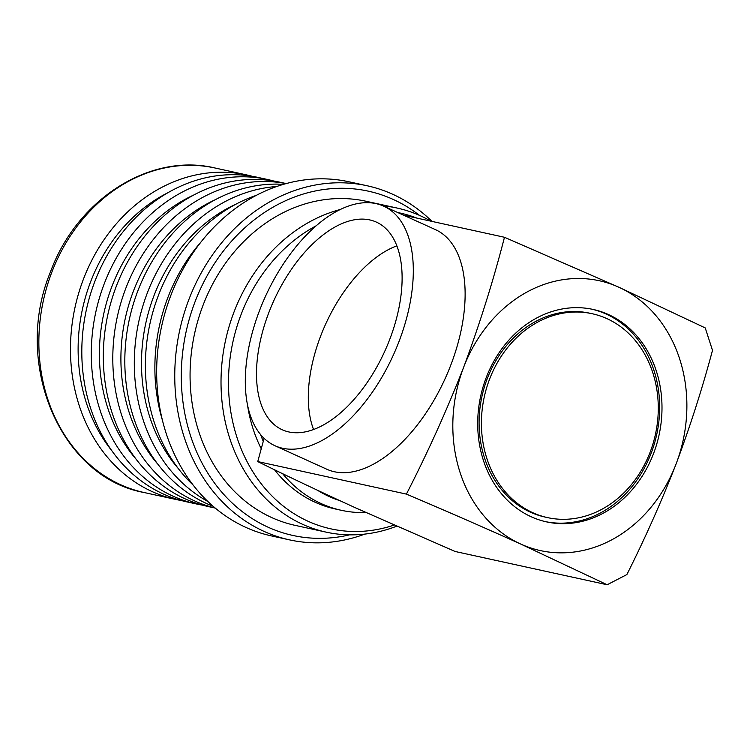 <?xml version="1.0" encoding="UTF-8"?>
<svg xmlns="http://www.w3.org/2000/svg" width="750" height="750" viewBox="0 0 750 750"><rect width="100%" height="100%" fill="white"/><g stroke="black" fill="none" stroke-linecap="round" stroke-linejoin="round"><path stroke-width="1.12" d="M282.6 448.256A131.541 70.35 -65.6 0 0 396.356 348.141A131.541 70.35 -65.6 0 0 383.634 206.137A131.541 70.35 -65.6 0 0 376.012 203.616A131.541 70.35 -65.6 0 0 262.256 303.731A131.541 70.35 -65.6 0 0 274.978 445.734A131.541 70.35 -65.6 0 0 282.6 448.256M274.978 445.734L326.784 469.228A131.541 70.35 -65.6 0 0 334.406 471.75A131.541 70.35 -65.6 0 0 448.172 371.634A131.541 70.35 -65.6 0 0 435.441 229.631L383.634 206.137M396.853 245.85A114 60.975 -65.6 0 0 325.584 324.244A114 60.975 -65.6 0 0 313.566 429.516M369.788 219.928A114 60.975 -65.6 0 0 271.191 306.694A114 60.975 -65.6 0 0 282.225 429.759A114 60.975 -65.6 0 0 288.825 431.944A114 60.975 -65.6 0 0 387.422 345.178A114 60.975 -65.6 0 0 376.388 222.112A114 60.975 -65.6 0 0 369.788 219.928M608.466 314.55A108.741 91.284 102.3 0 0 593.1 309.441A108.741 91.284 102.3 0 0 483.084 386.822A108.741 91.284 102.3 0 0 531.234 516.788A108.741 91.284 102.3 0 0 546.6 521.897A108.741 91.284 102.3 0 0 656.616 444.516A108.741 91.284 102.3 0 0 608.466 314.55M545.438 521.634A108.741 91.284 102.3 0 0 654.487 443.325A108.741 91.284 102.3 0 0 606.131 314.044A108.741 91.284 102.3 0 0 591.928 309.197M592.163 313.725L589.828 313.219A104.353 87.609 102.3 0 0 484.256 387.478A104.353 87.609 102.3 0 0 530.466 512.203A104.353 87.609 102.3 0 0 545.212 517.097L547.537 517.612A104.353 87.609 102.3 0 0 653.119 443.353A104.353 87.609 102.3 0 0 606.909 318.628A104.353 87.609 102.3 0 0 592.163 313.725A104.353 87.609 102.3 0 0 486.581 387.984A104.353 87.609 102.3 0 0 532.791 512.709A104.353 87.609 102.3 0 0 547.537 517.612M317.597 490.322A132.525 111.263 102.3 0 0 329.119 496.519A132.525 111.263 102.3 0 0 339.544 500.531M365.981 512.55A141.3 118.622 -77.7 0 1 341.316 510.3A141.3 118.622 -77.7 0 1 321.347 503.663A141.3 118.622 -77.7 0 1 282.609 473.663M252.366 176.316A166.088 139.434 102.3 0 0 246.731 174.938A166.088 139.434 102.3 0 0 78.694 293.128A166.088 139.434 102.3 0 0 152.25 491.634A166.088 139.434 102.3 0 0 175.716 499.434A166.088 139.434 102.3 0 0 181.416 500.531M273.525 180.966A166.088 139.434 102.3 0 0 267.553 179.494L258.066 177.422A166.088 139.434 102.3 0 0 90.028 295.613A166.088 139.434 102.3 0 0 163.584 494.119A166.088 139.434 102.3 0 0 187.059 501.919L196.537 503.991A166.088 139.434 102.3 0 0 202.584 505.153M267.553 179.494A166.088 139.434 102.3 0 0 99.516 297.684A166.088 139.434 102.3 0 0 173.072 496.191A166.088 139.434 102.3 0 0 196.537 503.991M286.247 183.581L279.572 182.128A166.088 139.434 102.3 0 0 111.534 300.319A166.088 139.434 102.3 0 0 185.091 498.816A166.088 139.434 102.3 0 0 208.556 506.625L215.231 508.078M286.163 183.609A166.088 139.434 102.3 0 0 120.525 304.078A166.088 139.434 102.3 0 0 194.569 500.897A166.088 139.434 102.3 0 0 215.166 508.031M283.491 184.359A166.088 139.434 102.3 0 0 130.294 315.225A166.088 139.434 102.3 0 0 206.588 503.522A166.088 139.434 102.3 0 0 213.056 506.231M432.009 221.419A181.256 152.166 102.3 0 0 392.719 194.269A181.256 152.166 102.3 0 0 367.106 185.756L349.012 181.791A181.256 152.166 102.3 0 0 165.628 310.781A181.256 152.166 102.3 0 0 245.897 527.409A181.256 152.166 102.3 0 0 271.509 535.922L289.603 539.888A181.256 152.166 102.3 0 0 364.838 534.094M367.106 185.756A181.256 152.166 102.3 0 0 183.722 314.738A181.256 152.166 102.3 0 0 263.991 531.366A181.256 152.166 102.3 0 0 289.603 539.888M419.494 215.381A176.222 147.947 102.3 0 0 393.216 199.444A176.222 147.947 102.3 0 0 195.028 301.819A176.222 147.947 102.3 0 0 268.059 527.194A176.222 147.947 102.3 0 0 349.584 534.844M430.894 221.175A165.891 139.266 102.3 0 0 420.506 215.831A165.891 139.266 102.3 0 0 397.059 208.041L366.103 201.263A165.891 139.266 102.3 0 0 198.272 319.312A165.891 139.266 102.3 0 0 271.734 517.575A165.891 139.266 102.3 0 0 295.172 525.375L326.137 532.144A165.891 139.266 102.3 0 0 396.703 526.2M340.228 209.512A165.891 139.266 102.3 0 0 222.384 359.137A165.891 139.266 102.3 0 0 302.691 524.353A165.891 139.266 102.3 0 0 326.137 532.144M316.144 225.797A161.653 135.712 102.3 0 0 228.553 377.587A161.653 135.712 102.3 0 0 308.091 521.269A161.653 135.712 102.3 0 0 394.144 525.075M274.481 469.725A141.3 118.622 102.3 0 0 315.319 502.341A141.3 118.622 102.3 0 0 335.278 508.978L341.316 510.3M247.406 404.353A141.3 118.622 102.3 0 0 261.225 448.725M263.25 441.356A141.3 118.622 -77.7 0 1 260.616 434.578M416.925 218.109A161.653 135.712 102.3 0 0 397.791 212.559M397.059 208.041A165.891 139.266 102.3 0 0 382.978 205.847M201.356 241.575A166.088 139.434 102.3 0 0 162.328 419.934M256.425 195.319A166.088 139.434 102.3 0 0 149.934 323.775A166.088 139.434 102.3 0 0 193.041 484.959M236.1 204.113A159.853 134.203 102.3 0 0 178.238 468.488M276.806 186.497A166.088 139.434 102.3 0 0 138.844 321.347A166.088 139.434 102.3 0 0 207.872 501.497M215.522 199.603A159.853 134.203 102.3 0 0 157.659 463.988M194.016 194.897A159.853 134.203 102.3 0 0 136.163 459.281M168.178 192.591A159.459 133.866 102.3 0 0 111.722 450.591M712.5 350.344L705.234 327.919L618.891 287.25A138.103 115.931 102.3 0 0 463.575 367.472A138.103 115.931 102.3 0 0 520.809 544.087A138.103 115.931 102.3 0 0 676.125 463.866A138.103 115.931 102.3 0 0 618.891 287.25L504.478 237.272C493.256 280.912 479.625 324.309 463.575 367.472C446.775 410.363 427.716 452.578 406.406 494.109C446.719 511.219 484.856 527.869 520.809 544.087L607.153 584.756L626.878 574.566C645.141 538.191 661.556 501.291 676.125 463.866C690.188 426.3 702.309 388.463 712.5 350.344M264.094 438.319L257.747 461.578C288 476.484 320.709 491.953 355.884 507.994L455.091 551.475L607.153 584.756M257.747 461.578L406.406 494.109M403.631 215.203L504.478 237.272M144.084 492.516C60.591 477.516 12.45 363.684 50.344 272.231C76.903 199.031 150.412 152.334 215.1 168.019A166.088 139.434 102.3 0 0 51.788 272.306A166.088 139.434 102.3 0 0 120.619 484.706A166.088 139.434 102.3 0 0 144.084 492.516L175.716 499.434M215.1 168.019L246.731 174.938"/></g></svg>
